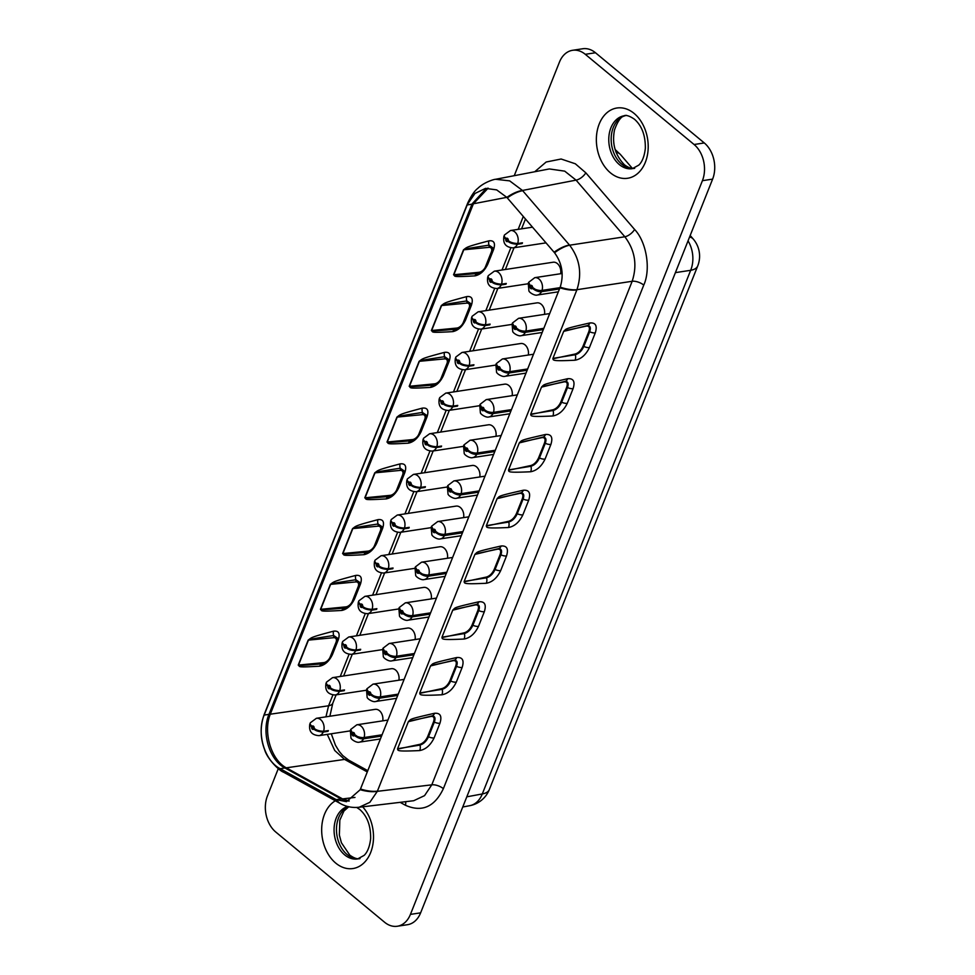 <?xml version="1.0" encoding="UTF-8"?>
<svg xmlns="http://www.w3.org/2000/svg" width="975" height="975" viewBox="0 0 975 975"><rect width="100%" height="100%" fill="white"/><g stroke="black" fill="none" stroke-linecap="round" stroke-linejoin="round"><path stroke-width="1.46" d="M278.289 768.641L267.455 795.868A26.325 19.012 -98.7 0 0 275.791 832.053L384.589 922.24A26.325 19.012 -98.7 0 0 397.3 926.25A26.325 19.012 -98.7 0 0 410.426 914.392L702.414 180.68A26.325 19.012 -98.7 0 0 694.078 144.507L585.28 54.308A26.325 19.012 -98.7 0 0 572.569 50.298A26.325 19.012 -98.7 0 0 559.431 62.156L514.252 175.695M400.128 802.34L405.454 805.277C421.943 812.516 434.582 806.971 443.369 788.665L643.756 285.09C650.995 269.38 646.535 241.91 634.603 229.466L585.829 172.831L575.335 163.788L561.125 159.01L546.171 162.008L534.739 171.746M643.756 285.09A8.775 3.827 21.7 0 0 632.166 281.275C637.443 265.127 635.005 250.283 624.841 236.767L576.067 180.131L564.72 171.149L549.327 168.943L495.617 179.278M348.867 801.097L341.031 798.927L336.241 799.658L346.491 801.669L360.214 789.701L560.211 287.137C564.038 274.682 562.148 263.226 554.556 252.781L506.854 197.389L496.677 189.893L485.538 188.382L474.983 193.452L467.427 204.336L263.908 715.735C256.608 733.614 264.578 760.317 279.63 768.398L336.241 799.658A26.325 15.917 118.9 0 0 340.068 803.388L340.604 803.693C346.369 806.825 352.584 807.995 359.227 807.227L413.717 800.719L424.552 795.637L431.779 784.838L632.178 281.275L576.944 289.697C582.209 273.512 579.759 258.668 569.619 245.2L522.478 190.454L509.681 180.875L495.641 179.278C493.655 179.327 483.856 182.386 477.774 188.382C474.642 190.747 471.303 195.585 467.768 202.91L264.237 714.346C260.081 726.131 260.167 737.783 264.505 749.324C267.162 759.135 279.606 770.969 283.469 772.151A26.325 16.331 119.6 0 0 283.737 772.297M439.944 723.243C442.15 716.125 440.347 712.81 434.521 713.286C407.258 719.501 411.487 718.977 408.342 721.707L397.593 748.715C398.044 750.592 395.704 751.676 419.689 750.567C425.746 749.434 430.56 745.217 434.107 737.917L439.944 723.243A6.143 2.681 21.7 0 1 434.338 722.109C435.764 717.783 434.826 715.76 431.523 716.04L408.342 721.707M462.138 667.473C464.344 660.355 462.54 657.04 456.714 657.528C429.451 663.731 433.668 663.207 430.536 665.949L419.786 692.945C420.237 694.834 417.897 695.918 441.882 694.797C447.939 693.676 452.741 689.459 456.3 682.147L462.138 667.473A6.143 2.681 21.7 0 1 456.532 666.339C457.957 662.025 457.019 660.002 453.716 660.282L430.536 665.949M484.331 611.715C486.537 604.597 484.721 601.283 478.908 601.77C451.644 607.973 455.861 607.449 452.729 610.192L441.98 637.187C442.431 639.064 440.091 640.161 464.076 639.039C470.133 637.918 474.935 633.701 478.493 626.389L484.331 611.715A6.143 2.681 21.7 0 1 478.725 610.582C480.151 606.267 479.2 604.244 475.898 604.512L452.729 610.192M506.513 555.957C508.718 548.84 506.915 545.525 501.089 546C473.826 552.216 478.055 551.679 474.91 554.422L464.173 581.429C464.624 583.306 462.284 584.391 486.257 583.269C492.326 582.148 497.128 577.931 500.675 570.631L506.513 555.957A6.143 2.681 21.7 0 1 500.918 554.824C502.332 550.497 501.394 548.474 498.091 548.754L474.91 554.422M528.706 500.187C530.912 493.07 529.108 489.755 523.283 490.242C496.019 496.446 500.248 495.922 497.104 498.664L486.354 525.659C486.805 527.548 484.465 528.633 508.45 527.512C514.508 526.39 519.322 522.173 522.868 514.861L528.706 500.187A6.143 2.681 21.7 0 1 523.1 499.054C524.526 494.739 523.587 492.716 520.284 492.984L497.104 498.664M550.899 444.429C553.105 437.312 551.302 433.997 545.476 434.484C518.212 440.688 522.429 440.164 519.297 442.906L508.548 469.901C508.999 471.778 506.659 472.875 530.644 471.754C536.701 470.633 541.515 466.416 545.062 459.103L550.899 444.429A6.143 2.681 21.7 0 1 545.293 443.296C546.719 438.969 545.781 436.946 542.478 437.227L519.297 442.906M573.093 388.659C575.299 381.554 573.483 378.239 567.669 378.714C540.406 384.918 544.623 384.394 541.491 387.136L530.741 414.143C531.192 416.02 528.852 417.105 552.837 415.984C558.894 414.862 563.696 410.646 567.255 403.333L573.093 388.659A6.143 2.681 21.7 0 1 567.487 387.538C568.913 383.212 567.962 381.188 564.659 381.469L541.491 387.136M595.274 332.902C597.48 325.784 595.676 322.469 589.863 322.957C562.599 329.16 566.816 328.636 563.672 331.378L552.935 358.373C553.386 360.25 551.046 361.347 575.031 360.226C581.088 359.105 585.89 354.888 589.436 347.575L595.274 332.902A6.143 2.681 21.7 0 1 589.68 331.768C591.094 327.454 590.155 325.431 586.852 325.699L563.672 331.378M506.854 197.389A26.325 12.346 -39.9 0 1 522.478 190.454L576.067 180.131A8.775 3.973 -40.7 0 0 585.829 172.831M467.427 204.336A26.325 11.03 -157.5 0 1 467.768 202.885M349.221 800.975L342.481 798.854A19.305 11.676 -61.1 0 1 341.031 798.927L284.688 767.825C269.392 759.842 261.288 732.676 268.832 714.687L472.095 203.909L485.806 188.918L487.963 188.175M327.259 734.382L334.73 750.506L344.577 759.415L286.284 767.825C271.184 759.903 262.933 732.237 270.282 714.2L473.411 203.775A19.305 7.02 25.1 0 0 472.095 203.909M333.596 631.166C338.727 630.545 340.275 633.445 338.264 639.88L332.426 654.554C329.245 661.184 324.992 665.06 319.654 666.193C294.925 667.668 300.641 666.571 298.228 665.108L308.149 640.161C311.963 637.455 309.453 637.565 333.596 631.166A5.265 3.681 76.2 0 0 333.682 635.505L337.423 638.064L336.838 641.94A2.633 1.146 -158.3 0 1 335.985 642.403L330.135 657.077A6.143 3.571 -48.1 0 1 323.651 662.634L298.521 665.072A5.265 2.291 21.7 0 0 298.228 665.108M355.79 575.408C360.921 574.787 362.468 577.688 360.457 584.11L354.607 598.784C351.439 605.414 347.185 609.302 341.847 610.435C317.107 611.91 322.835 610.813 320.422 609.351L330.342 584.403C334.157 581.697 331.646 581.807 355.79 575.408A5.265 3.681 76.2 0 0 355.875 579.747L359.604 582.307L359.019 586.182A2.633 1.146 -158.3 0 1 358.166 586.633L352.328 601.307A6.143 3.571 -48.1 0 1 345.845 606.877L320.714 609.314A5.265 2.291 21.7 0 0 320.422 609.351M377.983 519.638C383.114 519.017 384.662 521.918 382.639 528.352L376.801 543.026C373.62 549.656 369.367 553.532 364.041 554.678C339.3 556.152 345.028 555.043 342.603 553.581L352.536 528.645C356.35 525.939 353.84 526.049 377.983 519.638A5.265 3.681 76.2 0 0 378.068 523.977L381.798 526.537L381.213 530.412A2.633 1.146 -158.3 0 1 380.36 530.875L374.522 545.549A6.143 3.571 -48.1 0 1 368.038 551.119L342.908 553.544A5.265 2.291 21.7 0 0 342.603 553.581M400.177 463.881C405.295 463.259 406.855 466.16 404.832 472.595L398.994 487.268C395.813 493.898 391.56 497.774 386.234 498.908C361.493 500.382 367.209 499.285 364.796 497.823L374.729 472.875C378.544 470.169 376.021 470.279 400.177 463.881A5.265 3.681 76.2 0 0 400.262 468.219L403.991 470.779L403.406 474.654A2.633 1.146 -158.3 0 1 402.553 475.117L396.715 489.791A6.143 3.571 -48.1 0 1 390.219 495.349L365.089 497.786A5.265 2.291 21.7 0 0 364.796 497.823M422.358 408.123C427.489 407.489 429.049 410.402 427.026 416.825L421.188 431.498C418.007 438.128 413.753 442.016 408.428 443.15C383.687 444.624 389.403 443.528 386.99 442.065L396.923 417.117C400.725 414.412 398.214 414.521 422.358 408.123A5.265 3.681 76.2 0 0 422.443 412.462L426.185 415.009M444.551 352.353C449.682 351.731 451.23 354.632 449.219 361.067L443.369 375.741C440.2 382.371 435.947 386.246 430.609 387.392C405.88 388.867 411.596 387.758 409.183 386.295L419.104 361.347C422.918 358.654 420.408 358.751 444.551 352.353A5.265 3.681 76.2 0 0 444.637 356.692L448.366 359.251M466.745 296.595C471.876 295.973 473.423 298.874 471.4 305.309L465.562 319.983C462.382 326.601 458.128 330.488 452.802 331.622C428.062 333.097 433.79 332 431.364 330.537L441.297 305.589C445.112 302.884 442.601 302.993 466.745 296.595A5.265 3.681 76.2 0 0 466.83 300.934L470.559 303.493M488.938 240.837C494.057 240.203 495.617 243.116 493.594 249.539L487.756 264.213C484.575 270.843 480.322 274.731 474.996 275.864C450.255 277.339 455.971 276.23 453.558 274.779L463.491 249.832C467.305 247.126 464.783 247.236 488.938 240.837A5.265 3.681 76.2 0 0 489.023 245.164L492.753 247.723L492.168 251.599A2.633 1.146 -158.3 0 1 491.315 252.062L485.477 266.736A6.143 3.571 -48.1 0 1 478.993 272.305L453.85 274.731A5.265 2.291 21.7 0 0 453.558 274.779M332.877 695.004L328.575 705.79L325.955 716.832M382.736 720.854A8.775 6.338 -98.7 0 0 375.18 709.349L316.388 718.295A8.775 6.338 81.3 0 1 322.701 722.195A8.775 6.338 81.3 0 1 323.542 731.311C318.886 731.018 315.766 729.995 314.157 728.24A1.755 1.268 -98.7 0 0 311.951 726.412L314.157 728.24M398.909 680.209A8.775 6.338 -98.7 0 0 391.353 668.704L332.56 677.649A8.775 6.338 81.3 0 1 338.873 681.537A8.775 6.338 81.3 0 1 339.714 690.666C335.071 690.373 331.939 689.349 330.33 687.594A1.755 1.268 -98.7 0 0 328.124 685.766L330.33 687.594M415.082 639.551A8.775 6.338 -98.7 0 0 407.538 628.058L348.745 636.992A8.775 6.338 81.3 0 1 355.046 640.892A8.775 6.338 81.3 0 1 355.899 650.02C351.244 649.728 348.112 648.704 346.503 646.949A1.755 1.268 -98.7 0 0 344.297 645.121L346.503 646.949M431.255 598.906A8.775 6.338 -98.7 0 0 423.711 587.401L364.918 596.347A8.775 6.338 81.3 0 1 371.219 600.247A8.775 6.338 81.3 0 1 372.072 609.375C367.417 609.082 364.284 608.059 362.688 606.304A1.755 1.268 -98.7 0 0 360.482 604.476L362.688 606.304M447.44 558.261A8.775 6.338 -98.7 0 0 439.883 546.756L381.091 555.701A8.775 6.338 81.3 0 1 387.404 559.601A8.775 6.338 81.3 0 1 388.245 568.73C383.589 568.437 380.469 567.401 378.861 565.658A1.755 1.268 -98.7 0 0 376.655 563.818L378.861 565.658M463.612 517.615A8.775 6.338 -98.7 0 0 456.056 506.11L397.264 515.056A8.775 6.338 81.3 0 1 403.577 518.956A8.775 6.338 81.3 0 1 404.418 528.072C399.774 527.78 396.642 526.756 395.033 525.001A1.755 1.268 -98.7 0 0 392.827 523.173L395.033 525.001M479.785 476.958A8.775 6.338 -98.7 0 0 472.241 465.465L413.437 474.411A8.775 6.338 81.3 0 1 419.75 478.298A8.775 6.338 81.3 0 1 420.603 487.427C415.947 487.134 412.815 486.111 411.206 484.356A1.755 1.268 -98.7 0 0 409 482.528L411.206 484.356M495.958 436.312A8.775 6.338 -98.7 0 0 488.414 424.808L429.622 433.753A8.775 6.338 81.3 0 1 435.923 437.653A8.775 6.338 81.3 0 1 436.776 446.782C432.12 446.489 428.988 445.465 427.391 443.71A1.755 1.268 -98.7 0 0 425.185 441.882L427.391 443.71M512.143 395.667A8.775 6.338 -98.7 0 0 504.587 384.162L445.794 393.108A8.775 6.338 81.3 0 1 452.095 397.008A8.775 6.338 81.3 0 1 452.948 406.136C448.293 405.844 445.173 404.82 443.564 403.065A1.755 1.268 -98.7 0 0 441.358 401.237L443.564 403.065M528.316 355.022A8.775 6.338 -98.7 0 0 520.76 343.517L461.967 352.462A8.775 6.338 81.3 0 1 468.28 356.362A8.775 6.338 81.3 0 1 469.121 365.491C464.478 365.186 461.346 364.163 459.737 362.408A1.755 1.268 -98.7 0 0 457.531 360.579L459.737 362.408M544.489 314.377A8.775 6.338 -98.7 0 0 536.945 302.872L478.14 311.817A8.775 6.338 81.3 0 1 484.453 315.717A8.775 6.338 81.3 0 1 485.306 324.833C480.651 324.541 477.518 323.517 475.91 321.762A1.755 1.268 -98.7 0 0 473.704 319.934L475.91 321.762M560.662 273.719A8.775 6.338 -98.7 0 0 553.117 262.226L494.325 271.172A8.775 6.338 81.3 0 1 500.626 275.06A8.775 6.338 81.3 0 1 501.479 284.188C496.823 283.896 493.691 282.872 492.095 281.117A1.755 1.268 -98.7 0 0 489.889 279.289L492.095 281.117M506.805 197.34L473.411 203.775L488.146 188.163M554.556 252.769A26.325 11.359 -41.9 0 1 569.619 245.2L624.841 236.767A8.775 3.973 -40.7 0 0 634.603 229.466M560.211 287.137A26.325 10.883 22.9 0 0 576.944 289.697L377.325 791.334L431.779 784.838A8.775 3.827 21.7 0 1 443.369 788.665M354.961 797.428L342.578 798.903A19.305 9.689 -64.7 0 1 341.335 799.086M336.814 799.963A26.325 15.32 118 0 0 340.616 803.693M360.214 789.701A26.325 12.041 20.5 0 0 377.325 791.334L369.83 802.328L359.227 807.227M279.63 768.398A26.325 16.331 119.6 0 0 283.481 772.151L340.068 803.388A26.325 15.917 118.9 0 0 340.348 803.546M342.481 798.854L286.284 767.825A19.305 12.943 -58.1 0 1 284.688 767.825M332.816 703.146A15.795 6.874 -158.3 0 1 332.804 703.158A15.795 6.874 -158.3 0 1 328.575 705.79L270.282 714.2A19.305 9.701 18 0 0 268.832 714.687M263.908 715.735A26.325 11.883 -159.1 0 1 264.249 714.322A26.325 11.883 -159.1 0 1 264.383 714.005M310.16 723.547A7.02 2.718 17.4 0 0 309.818 724.059A7.02 2.718 17.4 0 0 310.062 725.278L310.745 725.181M310.062 725.278L313.865 728.983C315.23 730.641 318.362 731.664 323.249 732.054A8.775 6.338 81.3 0 1 319.032 735.638C311.707 735.162 308.648 731.299 309.818 724.059M327.344 730.738L328.051 731.323L323.249 732.054M328.051 731.323A8.775 6.338 -98.7 0 0 328.343 730.58L323.542 731.311M311.951 726.412L310.355 724.547A7.02 3.376 -153.7 0 1 310.33 722.792L316.388 718.295M326.332 682.902A7.02 2.718 17.4 0 0 326.003 683.414A7.02 2.718 17.4 0 0 326.235 684.633L326.918 684.523M326.235 684.633L330.038 688.326C331.415 689.995 334.535 691.019 339.422 691.397A8.775 6.338 81.3 0 1 335.205 694.992C327.893 694.505 324.821 690.653 326.003 683.414M343.529 690.093L344.224 690.666L339.422 691.397M344.224 690.666A8.775 6.338 -98.7 0 0 344.516 689.934L339.714 690.666M328.124 685.766L326.528 683.902A7.02 3.376 -153.7 0 1 326.503 682.147L332.56 677.649M342.505 642.257A7.02 2.718 17.4 0 0 342.176 642.769A7.02 2.718 17.4 0 0 342.42 643.987L343.09 643.878M342.42 643.987L346.222 647.68C347.587 649.35 350.72 650.374 355.607 650.752A8.775 6.338 81.3 0 1 351.378 654.347C344.065 653.859 340.994 650.008 342.176 642.769M359.702 649.435L360.397 650.02L355.607 650.752M360.397 650.02A8.775 6.338 -98.7 0 0 360.689 649.289L355.899 650.02M344.297 645.121L342.7 643.256A7.02 3.376 -153.7 0 1 342.676 641.489L348.745 636.992M358.678 601.612A7.02 2.718 17.4 0 0 358.349 602.111A7.02 2.718 17.4 0 0 358.593 603.342L359.275 603.232M358.593 603.342L362.395 607.035C363.76 608.705 366.893 609.728 371.78 610.106A8.775 6.338 81.3 0 1 367.551 613.702C360.238 613.214 357.167 609.351 358.349 602.111M375.875 608.79L376.582 609.375L371.78 610.106M376.582 609.375A8.775 6.338 -98.7 0 0 376.874 608.644L372.072 609.375M360.482 604.476L358.885 602.599A7.02 3.376 -153.7 0 1 358.861 600.844L364.918 596.347M374.863 560.954A7.02 2.718 17.4 0 0 374.522 561.466A7.02 2.718 17.4 0 0 374.766 562.685L375.448 562.587M374.766 562.685L378.568 566.39C379.933 568.047 383.065 569.071 387.952 569.461A8.775 6.338 81.3 0 1 383.736 573.044C376.411 572.569 373.352 568.705 374.522 561.466M392.048 568.145L392.754 568.73L387.952 569.461M392.754 568.73A8.775 6.338 -98.7 0 0 393.047 567.998L388.245 568.73M376.655 563.818L375.058 561.953A7.02 3.376 -153.7 0 1 375.034 560.198L381.091 555.701M391.036 520.309A7.02 2.718 17.4 0 0 390.707 520.821A7.02 2.718 17.4 0 0 390.938 522.039L391.621 521.942M390.938 522.039L394.741 525.744C396.118 527.402 399.238 528.426 404.125 528.816A8.775 6.338 81.3 0 1 399.908 532.399C392.584 531.923 389.525 528.06 390.707 520.821M408.232 527.499L408.927 528.084L404.125 528.816M408.927 528.084A8.775 6.338 -98.7 0 0 409.22 527.341L404.418 528.072M392.827 523.173L391.231 521.308A7.02 3.376 -153.7 0 1 391.207 519.553L397.264 515.056M407.209 479.663A7.02 2.718 17.4 0 0 406.88 480.175A7.02 2.718 17.4 0 0 407.111 481.394L407.794 481.284M407.111 481.394L410.914 485.087C412.291 486.757 415.423 487.78 420.31 488.158A8.775 6.338 81.3 0 1 416.081 491.753C408.769 491.266 405.697 487.415 406.88 480.175M424.405 486.854L425.1 487.427L420.31 488.158M425.1 487.427A8.775 6.338 -98.7 0 0 425.393 486.696L420.603 487.427M409 482.528L407.404 480.663A7.02 3.376 -153.7 0 1 407.379 478.908L413.437 474.411M423.382 439.018A7.02 2.718 17.4 0 0 423.053 439.53A7.02 2.718 17.4 0 0 423.296 440.749L423.979 440.639M423.296 440.749L427.099 444.442C428.464 446.111 431.596 447.135 436.483 447.513A8.775 6.338 81.3 0 1 432.254 451.108C424.942 450.621 421.87 446.757 423.053 439.53M440.578 446.197L441.285 446.782L436.483 447.513M441.285 446.782A8.775 6.338 -98.7 0 0 441.577 446.05L436.776 446.782M425.185 441.882L423.589 440.018A7.02 3.376 -153.7 0 1 423.564 438.25L429.622 433.753M439.567 398.373A7.02 2.718 17.4 0 0 439.225 398.872A7.02 2.718 17.4 0 0 439.469 400.091L440.152 399.994M439.469 400.091L443.272 403.796C444.637 405.466 447.769 406.49 452.656 406.867A8.775 6.338 81.3 0 1 448.439 410.463C441.114 409.975 438.043 406.112 439.225 398.872M456.751 405.551L457.458 406.136L452.656 406.867M457.458 406.136A8.775 6.338 -98.7 0 0 457.75 405.405L452.948 406.136M441.358 401.237L439.762 399.36A7.02 3.376 -153.7 0 1 439.737 397.605L445.794 393.108M455.739 357.715A7.02 2.718 17.4 0 0 455.41 358.227A7.02 2.718 17.4 0 0 455.642 359.446L456.324 359.348M455.642 359.446L459.444 363.151C460.822 364.808 463.942 365.832 468.829 366.222A8.775 6.338 81.3 0 1 464.612 369.805C457.287 369.33 454.228 365.467 455.41 358.227M472.924 364.906L473.631 365.491L468.829 366.222M473.631 365.491A8.775 6.338 -98.7 0 0 473.923 364.76L469.121 365.491M457.531 360.579L455.934 358.715A7.02 3.376 -153.7 0 1 455.91 356.96L461.967 352.462M471.912 317.07A7.02 2.718 17.4 0 0 471.583 317.582A7.02 2.718 17.4 0 0 471.815 318.801L472.497 318.703M471.815 318.801L475.617 322.493C476.994 324.163 480.127 325.187 485.014 325.577A8.775 6.338 81.3 0 1 480.785 329.16C473.472 328.685 470.401 324.821 471.583 317.582M489.109 324.261L489.803 324.846L485.014 325.577M489.803 324.846A8.775 6.338 -98.7 0 0 490.096 324.102L485.306 324.833M473.704 319.934L472.107 318.069A7.02 3.376 -153.7 0 1 472.083 316.314L478.14 311.817M488.085 276.425A7.02 2.718 17.4 0 0 487.756 276.937A7.02 2.718 17.4 0 0 488 278.155L488.682 278.046M488 278.155L491.802 281.848C493.167 283.518 496.299 284.542 501.187 284.919A8.775 6.338 81.3 0 1 496.957 288.515C489.645 288.027 486.574 284.176 487.756 276.937M505.282 283.615L505.988 284.188L501.187 284.919M505.988 284.188A8.775 6.338 -98.7 0 0 506.281 283.457L501.479 284.188M489.889 279.289L488.292 277.424A7.02 3.376 -153.7 0 1 488.268 275.669L494.325 271.172M504.27 235.779A7.02 2.718 17.4 0 0 503.929 236.291A7.02 2.718 17.4 0 0 504.173 237.51L504.855 237.4M504.173 237.51L507.975 241.203C509.34 242.873 512.472 243.896 517.359 244.274A8.775 6.338 81.3 0 1 513.13 247.869C505.818 247.382 502.747 243.518 503.929 236.291M506.062 238.643L508.268 240.472A1.755 1.268 -98.7 0 0 506.062 238.643L504.465 236.767A7.02 3.376 -153.7 0 1 504.441 235.012L510.498 230.514A8.775 6.338 81.3 0 1 516.799 234.414A8.775 6.338 81.3 0 1 517.652 243.543C512.996 243.25 509.876 242.227 508.268 240.472M521.454 242.958L522.161 243.543L517.359 244.274M522.161 243.543A8.775 6.338 -98.7 0 0 522.454 242.812L517.652 243.543M364.077 737.527A7.02 2.718 -162.6 0 1 357.313 736.442L352.389 732.908L350.671 729.495L356.826 724.791A8.775 6.338 81.3 0 1 363.066 728.557A8.775 6.338 81.3 0 1 364.077 737.527L382.078 734.797M354.303 735.479L352.097 733.651A1.755 1.268 -98.7 0 0 354.303 735.479L357.021 737.173A7.02 3.376 26.3 0 0 363.565 738.806A8.775 6.338 81.3 0 1 359.47 742.133C356.655 743.194 350.647 739.16 350.951 737.709L350.33 730.36L352.097 733.651M357.021 737.173L358.69 736.917M381.566 736.064L363.565 738.806M380.25 696.881A7.02 2.718 -162.6 0 1 373.486 695.797L368.574 692.262L366.844 688.85L373.011 684.145A8.775 6.338 81.3 0 1 379.238 687.911A8.775 6.338 81.3 0 1 380.25 696.881L398.251 694.139M370.488 694.834L368.282 692.993A1.755 1.268 -98.7 0 0 370.488 694.834L373.193 696.528L374.863 696.272M366.734 689.301L368.282 692.993M373.193 696.528A7.02 3.376 26.3 0 0 379.75 698.161A8.775 6.338 81.3 0 1 375.643 701.488C372.828 702.548 366.819 698.514 367.124 697.064L366.503 689.715M397.751 695.419L379.75 698.161M396.435 656.236A7.02 2.718 -162.6 0 1 389.659 655.151L384.747 651.617L383.029 648.204L389.183 643.5A8.775 6.338 81.3 0 1 395.411 647.254A8.775 6.338 81.3 0 1 396.435 656.236L414.436 653.494M386.661 654.176L384.455 652.348A1.755 1.268 -98.7 0 0 386.661 654.176L389.366 655.882L391.036 655.627M382.907 648.655L384.455 652.348M389.366 655.882A7.02 3.376 26.3 0 0 395.923 657.516A8.775 6.338 81.3 0 1 391.816 660.843C389.001 661.891 383.004 657.869 383.309 656.407L382.675 649.07M413.924 654.773L395.923 657.516M412.608 615.591A7.02 2.718 -162.6 0 1 405.832 614.494L400.92 610.972L399.202 607.559L405.356 602.842A8.775 6.338 81.3 0 1 411.584 606.608A8.775 6.338 81.3 0 1 412.608 615.591L430.609 612.848M402.833 613.531L400.628 611.703A1.755 1.268 -98.7 0 0 402.833 613.531L405.539 615.237L407.221 614.981M399.08 608.01L400.628 611.703M405.539 615.237A7.02 3.376 26.3 0 0 412.096 616.87A8.775 6.338 81.3 0 1 408.001 620.197C405.173 621.246 399.177 617.224 399.482 615.761L398.86 608.424M430.097 614.128L412.096 616.87M428.781 574.933A7.02 2.718 -162.6 0 1 422.017 573.848L417.093 570.326L415.374 566.902L421.529 562.197A8.775 6.338 81.3 0 1 427.769 565.963A8.775 6.338 81.3 0 1 428.781 574.933L446.782 572.203M419.006 572.886L416.8 571.058A1.755 1.268 -98.7 0 0 419.006 572.886L421.724 574.58L423.394 574.324M415.253 567.365L416.8 571.058M421.724 574.58A7.02 3.376 26.3 0 0 428.269 576.213A8.775 6.338 81.3 0 1 424.174 579.552C421.358 580.6 415.35 576.566 415.655 575.116L415.033 567.767M446.27 573.483L428.269 576.213M444.953 534.288A7.02 2.718 -162.6 0 1 438.189 533.203L433.278 529.669L431.547 526.256L437.714 521.552A8.775 6.338 81.3 0 1 443.942 525.318A8.775 6.338 81.3 0 1 444.953 534.288L462.954 531.546M435.191 532.24L432.985 530.412A1.755 1.268 -98.7 0 0 435.191 532.24L437.897 533.934L439.567 533.678M431.438 526.707L432.985 530.412M437.897 533.934A7.02 3.376 26.3 0 0 444.454 535.567A8.775 6.338 81.3 0 1 440.347 538.895C437.531 539.955 431.523 535.921 431.827 534.471L431.206 527.122M462.455 532.825L444.454 535.567M461.138 493.643A7.02 2.718 -162.6 0 1 454.362 492.558L449.451 489.023L447.732 485.611L453.887 480.907A8.775 6.338 81.3 0 1 460.115 484.66A8.775 6.338 81.3 0 1 461.138 493.643L479.139 490.9M451.364 491.583L449.158 489.755A1.755 1.268 -98.7 0 0 451.364 491.583L454.07 493.289L455.739 493.033M447.61 486.062L449.158 489.755M454.07 493.289A7.02 3.376 26.3 0 0 460.627 494.922A8.775 6.338 81.3 0 1 456.519 498.249C453.704 499.31 447.708 495.276 448.013 493.825L447.379 486.476M478.628 492.18L460.627 494.922M477.311 452.997A7.02 2.718 -162.6 0 1 470.535 451.913L465.623 448.378L463.905 444.966L470.06 440.261A8.775 6.338 81.3 0 1 476.288 444.015A8.775 6.338 81.3 0 1 477.311 452.997L495.312 450.255M467.537 450.938L465.331 449.109A1.755 1.268 -98.7 0 0 467.537 450.938L470.242 452.644L471.924 452.388M463.783 445.417L465.331 449.109M470.242 452.644A7.02 3.376 26.3 0 0 476.799 454.277A8.775 6.338 81.3 0 1 472.704 457.604C469.877 458.652 463.881 454.63 464.185 453.168L463.564 445.831M494.8 451.535L476.799 454.277M493.484 412.352A7.02 2.718 -162.6 0 1 486.72 411.255L481.796 407.733L480.078 404.32L486.232 399.604A8.775 6.338 81.3 0 1 492.472 403.37A8.775 6.338 81.3 0 1 493.484 412.352L511.485 409.61M483.71 410.292L481.504 408.464A1.755 1.268 -98.7 0 0 483.71 410.292L486.428 411.998L488.097 411.742M479.956 404.771L481.504 408.464M486.428 411.998A7.02 3.376 26.3 0 0 492.972 413.619A8.775 6.338 81.3 0 1 488.877 416.959C486.062 418.007 480.053 413.985 480.358 412.523L479.737 405.186M510.973 410.889L492.972 413.619M509.657 371.694A7.02 2.718 -162.6 0 1 502.893 370.61L497.981 367.087L496.251 363.663L502.418 358.958A8.775 6.338 81.3 0 1 508.645 362.724A8.775 6.338 81.3 0 1 509.657 371.694L527.658 368.964M499.895 369.647L497.689 367.819A1.755 1.268 -98.7 0 0 499.895 369.647L502.6 371.341L504.27 371.085M496.141 364.126L497.689 367.819M502.6 371.341A7.02 3.376 26.3 0 0 509.157 372.974A8.775 6.338 81.3 0 1 505.05 376.301C502.235 377.362 496.226 373.327 496.531 371.877L495.909 364.528M527.146 370.244L509.157 372.974M525.842 331.049A7.02 2.718 -162.6 0 1 519.066 329.964L514.154 326.43L512.436 323.018L518.59 318.313A8.775 6.338 81.3 0 1 524.818 322.079A8.775 6.338 81.3 0 1 525.842 331.049L543.831 328.307M516.067 329.002L513.862 327.173A1.755 1.268 -98.7 0 0 516.067 329.002L518.773 330.696L520.443 330.44M512.314 323.468L513.862 327.173M518.773 330.696A7.02 3.376 26.3 0 0 525.33 332.329A8.775 6.338 81.3 0 1 521.223 335.656C518.408 336.716 512.411 332.682 512.704 331.232L512.082 323.883M543.331 329.587L525.33 332.329M542.015 290.404A7.02 2.718 -162.6 0 1 535.238 289.319L530.327 285.785L528.608 282.372L534.763 277.668A8.775 6.338 81.3 0 1 540.991 281.422A8.775 6.338 81.3 0 1 542.015 290.404L560.016 287.662M532.24 288.344L530.034 286.516A1.755 1.268 -98.7 0 0 532.24 288.344L534.946 290.05L536.628 289.794M528.487 282.823L530.034 286.516M534.946 290.05A7.02 3.376 26.3 0 0 541.503 291.683A8.775 6.338 81.3 0 1 537.408 295.011C534.58 296.071 528.584 292.037 528.889 290.587L528.267 283.238M559.504 288.941L541.503 291.683M331 656.224A2.633 1.146 -158.3 0 1 330.988 656.614C328.77 660.831 326.04 663.219 322.81 663.768L322.42 663.817A5.265 3.997 -95 0 0 319.654 666.193M323.651 662.634A2.633 1.804 -95.5 0 1 322.42 663.817C295.669 666.096 301.628 665.34 298.521 665.072L308.453 640.124A5.265 2.291 21.7 0 0 308.149 640.161M333.584 637.699L308.453 640.124C311.817 639.027 309.087 639.234 333.682 635.505A2.633 1.804 84.5 0 1 333.584 637.699A6.143 3.571 -48.1 0 1 335.985 642.403M353.194 600.454A2.633 1.146 -158.3 0 1 353.182 600.856C350.951 605.073 348.221 607.449 344.992 607.998L344.614 608.047A5.265 3.997 -95 0 0 341.847 610.435M345.845 606.877A2.633 1.804 -95.5 0 1 344.614 608.047C317.862 610.338 323.81 609.57 320.714 609.314L330.635 584.366A5.265 2.291 21.7 0 0 330.342 584.403M355.778 581.929L330.635 584.366C334.011 583.257 331.281 583.477 355.875 579.747A2.633 1.804 84.5 0 1 355.778 581.929A6.143 3.571 -48.1 0 1 358.166 586.633M375.375 544.696A2.633 1.146 -158.3 0 1 375.375 545.086C373.145 549.315 370.415 551.692 367.185 552.24L366.807 552.289A5.265 3.997 -95 0 0 364.041 554.678M368.038 551.119A2.633 1.804 -95.5 0 1 366.807 552.289C340.056 554.568 346.003 553.812 342.908 553.544L352.828 528.596A5.265 2.291 21.7 0 0 352.536 528.645M377.959 526.171L352.828 528.596C356.192 527.499 353.462 527.719 378.068 523.977A2.633 1.804 84.5 0 1 377.959 526.171A6.143 3.571 -48.1 0 1 380.36 530.875M397.568 488.938A2.633 1.146 -158.3 0 1 397.568 489.328C395.338 493.545 392.608 495.934 389.378 496.47L388.988 496.531A5.265 3.997 -95 0 0 386.234 498.908M390.219 495.349A2.633 1.804 -95.5 0 1 388.988 496.531C362.237 498.81 368.197 498.054 365.089 497.786L375.022 472.838A5.265 2.291 21.7 0 0 374.729 472.875M400.152 470.401L375.022 472.838C378.385 471.729 375.655 471.949 400.262 468.219A2.633 1.804 84.5 0 1 400.152 470.401A6.143 3.571 -48.1 0 1 402.553 475.117M419.762 433.168A2.633 1.146 -158.3 0 1 419.75 433.57C417.532 437.787 414.802 440.164 411.572 440.712L411.182 440.761A5.265 3.997 -95 0 0 408.428 443.15M412.413 439.591L387.282 442.016L397.215 417.081C400.579 415.972 397.849 416.191 422.443 412.462A2.633 1.804 84.5 0 1 422.346 414.643A6.143 3.571 -48.1 0 1 424.747 419.347L418.897 434.021A6.143 3.571 -48.1 0 1 412.413 439.591A2.633 1.804 -95.5 0 1 411.182 440.761C384.43 443.04 390.39 442.284 387.282 442.016A5.265 2.291 21.7 0 0 386.99 442.065M422.346 414.643L397.215 417.081A5.265 2.291 21.7 0 0 396.923 417.117M441.955 377.41A2.633 1.146 -158.3 0 1 441.943 377.8C439.713 382.017 436.995 384.406 433.753 384.954L433.375 385.003A5.265 3.997 -95 0 0 430.609 387.392M434.606 383.833L409.476 386.258L419.396 361.311C422.772 360.214 420.042 360.433 444.637 356.692A2.633 1.804 84.5 0 1 444.539 358.885A6.143 3.571 -48.1 0 1 446.928 363.59L441.09 378.263A6.143 3.571 -48.1 0 1 434.606 383.833A2.633 1.804 -95.5 0 1 433.375 385.003C406.624 387.282 412.583 386.527 409.476 386.258A5.265 2.291 21.7 0 0 409.183 386.295M444.539 358.885L419.396 361.311A5.265 2.291 21.7 0 0 419.104 361.347M464.137 321.64A2.633 1.146 -158.3 0 1 464.137 322.043C461.906 326.259 459.176 328.636 455.947 329.184L455.569 329.233A5.265 3.997 -95 0 0 452.802 331.622M456.8 328.063L431.669 330.501L441.59 305.553C444.966 304.444 442.223 304.663 466.83 300.934A2.633 1.804 84.5 0 1 466.72 303.115A6.143 3.571 -48.1 0 1 469.121 307.82L463.283 322.493A6.143 3.571 -48.1 0 1 456.8 328.063A2.633 1.804 -95.5 0 1 455.569 329.233C428.817 331.524 434.765 330.757 431.669 330.501A5.265 2.291 21.7 0 0 431.364 330.537M466.72 303.115L441.59 305.553A5.265 2.291 21.7 0 0 441.297 305.589M486.33 265.882A2.633 1.146 -158.3 0 1 486.33 266.285C484.1 270.502 481.37 272.878 478.14 273.427L477.75 273.475A5.265 3.997 -95 0 0 474.996 275.864M478.993 272.305A2.633 1.804 -95.5 0 1 477.75 273.475C450.998 275.754 456.958 274.999 453.85 274.731L463.783 249.783A5.265 2.291 21.7 0 0 463.491 249.832M488.914 247.358L463.783 249.783C467.147 248.686 464.417 248.905 489.023 245.164A2.633 1.804 84.5 0 1 488.914 247.358A6.143 3.571 -48.1 0 1 491.315 252.062M431.523 716.04A6.143 4.205 -101.5 0 0 431.84 715.991A6.143 4.205 -101.5 0 0 434.521 713.286M397.593 748.715L419.957 745.095C423.577 744.01 426.428 741.232 428.5 736.783A6.143 2.681 21.7 0 0 434.107 737.917M397.581 749.117L419.945 744.315A0.877 0.658 77.9 0 0 419.957 745.095A6.143 4.534 86.2 0 1 419.689 750.567M453.716 660.282A6.143 4.205 -101.5 0 0 454.033 660.233A6.143 4.205 -101.5 0 0 456.714 657.528M419.786 692.945L442.15 689.325C445.77 688.24 448.61 685.474 450.694 681.013A6.143 2.681 21.7 0 0 456.3 682.147M419.774 693.359L442.138 688.557A0.877 0.658 77.9 0 0 442.15 689.325A6.143 4.534 86.2 0 1 441.882 694.797M475.898 604.512A6.143 4.205 -101.5 0 0 476.214 604.463A6.143 4.205 -101.5 0 0 478.908 601.77M441.98 637.187L464.344 633.567C467.951 632.483 470.803 629.716 472.887 625.255A6.143 2.681 21.7 0 0 478.493 626.389M441.967 637.589L464.332 632.799A0.877 0.658 77.9 0 0 464.344 633.567A6.143 4.534 86.2 0 1 464.076 639.039M498.091 548.754A6.143 4.205 -101.5 0 0 498.408 548.706A6.143 4.205 -101.5 0 0 501.089 546M464.173 581.429L486.537 577.809C490.145 576.725 492.997 573.946 495.068 569.497A6.143 2.681 21.7 0 0 500.675 570.631M464.149 581.831L486.525 577.029A0.877 0.658 77.9 0 0 486.537 577.809A6.143 4.534 86.2 0 1 486.269 583.269M520.284 492.984A6.143 4.205 -101.5 0 0 520.601 492.948A6.143 4.205 -101.5 0 0 523.283 490.242M486.354 525.659L508.718 522.039C512.338 520.955 515.19 518.188 517.262 513.727A6.143 2.681 21.7 0 0 522.868 514.861M486.342 526.073L508.718 521.272A0.877 0.658 77.9 0 0 508.718 522.039A6.143 4.534 86.2 0 1 508.45 527.512M542.478 437.227A6.143 4.205 -101.5 0 0 542.795 437.178A6.143 4.205 -101.5 0 0 545.476 434.484M508.548 469.901L530.912 466.282C534.532 465.197 537.371 462.43 539.455 457.97A6.143 2.681 21.7 0 0 545.062 459.103M508.536 470.303L530.9 465.514A0.877 0.658 77.9 0 0 530.912 466.282A6.143 4.534 86.2 0 1 530.644 471.754M564.988 381.42A6.143 4.205 -101.5 0 0 567.669 378.714M530.741 414.143L553.105 410.524C556.725 409.427 559.565 406.66 561.649 402.212A6.143 2.681 21.7 0 0 567.255 403.333M530.729 414.546L553.093 409.744A0.877 0.658 77.9 0 0 553.105 410.524A6.143 4.534 86.2 0 1 552.837 415.984M587.169 325.662L586.804 325.711A6.143 4.205 -101.5 0 0 587.169 325.65A6.143 4.205 -101.5 0 0 589.863 322.957M552.935 358.373L575.299 354.754C578.906 353.669 581.758 350.903 583.842 346.442A6.143 2.681 21.7 0 0 589.436 347.575M552.91 358.788L575.287 353.986A0.877 0.658 77.9 0 0 575.299 354.754A6.143 4.534 86.2 0 1 575.031 360.226M572.569 50.298L582.77 48.75A26.325 19.012 81.3 0 1 595.481 52.76L704.279 142.947A26.325 19.012 81.3 0 1 712.615 179.132L420.627 912.844A26.325 19.012 81.3 0 1 407.501 924.702L397.3 926.25M489.34 789.555A26.325 11.468 -158.3 0 1 482.296 793.943A26.325 19.086 79.5 0 1 469.694 805.703A26.325 26.325 0 0 0 489.34 789.555L697.722 265.919A26.325 11.468 -158.3 0 1 690.678 270.307L482.296 793.943L466.806 796.819M690.178 235.487L693.213 239.009A26.325 11.932 139.3 0 0 689.581 236.998M362.651 806.812A35.527 25.655 81.3 0 1 369.732 854.661A35.527 25.655 81.3 0 1 335.766 863.131A35.527 25.655 81.3 0 1 321.665 830.273A35.527 25.655 81.3 0 1 335.339 800.78M634.103 113.417A35.527 25.655 81.3 0 1 645.352 162.264A35.527 25.655 81.3 0 1 610.46 172.855A35.527 25.655 81.3 0 1 599.211 124.008A35.527 25.655 81.3 0 1 634.103 113.417M405.454 805.277A8.775 5.302 118.9 0 0 405.649 801.682M467.5 203.568A26.325 11.468 -158.3 0 0 467.159 204.982L473.338 203.933M523.295 216.474L518.176 229.357M510.803 247.869L502.003 270.002M494.63 288.527L485.83 310.647M478.457 329.172L469.645 351.293M462.272 369.817L453.472 391.938M446.099 410.463L437.3 432.595M429.926 451.108L421.127 473.241M413.753 491.766L404.942 513.886M397.568 532.411L388.769 554.531M381.396 573.056L372.596 595.177M365.223 613.702L356.423 635.834M349.05 654.347L340.238 676.479M331.281 733.773L335.461 745.241L339.251 751.457L342.749 755.576L348.623 760.098A15.795 9.555 118.9 0 0 344.577 759.415L367.295 771.944M336.119 694.858L332.804 703.158L329.867 716.247M554.092 252.22A26.325 11.932 -40.7 0 1 569.473 245.017M507.305 197.901A26.325 11.944 -40.7 0 1 522.685 190.71M559.955 287.82A26.325 11.468 21.7 0 0 576.859 289.916M360.494 789.019A26.325 11.468 21.7 0 0 377.41 791.127M286.406 767.898A19.305 11.688 -61.1 0 1 284.956 767.971L280.166 768.702A26.325 15.917 118.9 0 0 283.993 772.444M264.493 713.676A26.325 11.468 -158.3 0 0 264.164 715.089L268.966 714.358A19.305 8.409 21.7 0 1 270.343 714.041M311.659 727.143A1.755 1.268 -98.7 0 0 313.865 728.983M327.832 686.497A1.755 1.268 -98.7 0 0 330.038 688.326M344.017 645.852A1.755 1.268 -98.7 0 0 346.222 647.68M360.189 605.207A1.755 1.268 -98.7 0 0 362.395 607.035M376.362 564.562A1.755 1.268 -98.7 0 0 378.568 566.39M392.535 523.904A1.755 1.268 -98.7 0 0 394.741 525.744M408.708 483.259A1.755 1.268 -98.7 0 0 410.914 485.087M424.893 442.613A1.755 1.268 -98.7 0 0 427.099 444.442M441.066 401.968A1.755 1.268 -98.7 0 0 443.272 403.796M457.238 361.323A1.755 1.268 -98.7 0 0 459.444 363.151M473.411 320.665A1.755 1.268 -98.7 0 0 475.617 322.493M489.596 280.02A1.755 1.268 -98.7 0 0 491.802 281.848M505.769 239.375A1.755 1.268 -98.7 0 0 507.975 241.203M354.595 734.748A1.755 1.268 -98.7 0 0 352.389 732.908M370.78 694.09A1.755 1.268 -98.7 0 0 368.574 692.262M386.953 653.445A1.755 1.268 -98.7 0 0 384.747 651.617M403.126 612.8A1.755 1.268 -98.7 0 0 400.92 610.972M419.299 572.154A1.755 1.268 -98.7 0 0 417.093 570.326M435.484 531.497A1.755 1.268 -98.7 0 0 433.278 529.669M451.657 490.852A1.755 1.268 -98.7 0 0 449.451 489.023M467.829 450.206A1.755 1.268 -98.7 0 0 465.623 448.378M484.002 409.561A1.755 1.268 -98.7 0 0 481.796 407.733M500.187 368.916A1.755 1.268 -98.7 0 0 497.981 367.087M516.36 328.258A1.755 1.268 -98.7 0 0 514.154 326.43M532.533 287.613A1.755 1.268 -98.7 0 0 530.327 285.785M337.338 640.197A5.265 2.291 -158.3 0 1 338.264 639.88M336.838 641.55A2.633 1.146 -158.3 0 1 336.838 641.94L330.988 656.614A2.633 1.146 -158.3 0 1 330.135 657.077M331.732 654.749A5.265 2.291 -158.3 0 1 332.426 654.554M359.531 584.439A5.265 2.291 -158.3 0 1 360.457 584.11M359.032 585.78A2.633 1.146 -158.3 0 1 359.019 586.182L353.182 600.856A2.633 1.146 -158.3 0 1 352.328 601.307M353.925 598.991A5.265 2.291 -158.3 0 1 354.607 598.784M381.725 528.669A5.265 2.291 -158.3 0 1 382.639 528.352M381.225 530.022A2.633 1.146 -158.3 0 1 381.213 530.412L375.375 545.086A2.633 1.146 -158.3 0 1 374.522 545.549M376.118 543.221A5.265 2.291 -158.3 0 1 376.801 543.026M403.918 472.912A5.265 2.291 -158.3 0 1 404.832 472.595M403.406 474.264A2.633 1.146 -158.3 0 1 403.406 474.654L397.568 489.328A2.633 1.146 -158.3 0 1 396.715 489.791M398.312 487.463A5.265 2.291 -158.3 0 1 398.994 487.268M426.099 417.154A5.265 2.291 -158.3 0 1 427.026 416.825M425.6 418.494A2.633 1.146 -158.3 0 1 425.6 418.897A2.633 1.146 -158.3 0 1 424.747 419.347M426.185 415.021L425.6 418.897L419.75 433.57A2.633 1.146 -158.3 0 1 418.897 434.021M420.493 431.693A5.265 2.291 -158.3 0 1 421.188 431.498M448.293 361.384A5.265 2.291 -158.3 0 1 449.219 361.067M447.793 362.737A2.633 1.146 -158.3 0 1 447.781 363.127A2.633 1.146 -158.3 0 1 446.928 363.59M448.366 359.263L447.781 363.127L441.943 377.8A2.633 1.146 -158.3 0 1 441.09 378.263M442.687 375.936A5.265 2.291 -158.3 0 1 443.369 375.741M470.486 305.626A5.265 2.291 -158.3 0 1 471.4 305.309M469.987 306.967A2.633 1.146 -158.3 0 1 469.974 307.369A2.633 1.146 -158.3 0 1 469.121 307.82M470.559 303.505L469.974 307.369L464.137 322.043A2.633 1.146 -158.3 0 1 463.283 322.493M464.88 320.178A5.265 2.291 -158.3 0 1 465.562 319.983M492.68 249.856A5.265 2.291 -158.3 0 1 493.594 249.539M492.168 251.209A2.633 1.146 -158.3 0 1 492.168 251.599L486.33 266.285A2.633 1.146 -158.3 0 1 485.477 266.736M487.073 264.408A5.265 2.291 -158.3 0 1 487.756 264.213M419.945 744.315C423.187 743.267 425.758 740.695 427.659 736.625L433.497 721.951C434.789 718.014 433.972 716.174 431.048 716.442L408.671 721.232M427.659 736.625L428.5 736.783L434.338 722.109L433.497 721.951M442.138 688.557C445.38 687.497 447.952 684.938 449.841 680.867L455.691 666.193C456.982 662.244 456.166 660.416 453.241 660.672L430.865 665.474M449.841 680.867L450.694 681.013L456.532 666.339L455.691 666.193M464.332 632.799C467.573 631.739 470.145 629.18 472.034 625.109L477.872 610.423C479.176 606.487 478.359 604.646 475.422 604.914L453.058 609.716M472.034 625.109L472.887 625.255L478.725 610.582L477.872 610.423M486.525 577.029C489.767 575.981 492.326 573.41 494.227 569.339L500.065 554.665C501.357 550.729 500.541 548.888 497.616 549.157L475.252 553.946M494.227 569.339L495.068 569.497L500.918 554.824L500.065 554.665M508.718 521.272C511.948 520.211 514.52 517.652 516.421 513.581L522.259 498.908C523.551 494.959 522.734 493.118 519.809 493.387L497.445 498.188M516.421 513.581L517.262 513.727L523.1 499.054L522.259 498.908M530.9 465.514C534.142 464.453 536.713 461.882 538.602 457.811L544.452 443.138C545.744 439.201 544.928 437.361 542.003 437.629L519.626 442.431M538.602 457.811L539.455 457.97L545.293 443.296L544.452 443.138M553.093 409.744C556.335 408.683 558.907 406.124 560.796 402.053L566.633 387.38C567.938 383.443 567.121 381.603 564.184 381.871L541.82 386.661M560.796 402.053L561.649 402.212L567.487 387.538L566.633 387.38M575.287 353.986C578.528 352.926 581.088 350.366 582.989 346.296L588.827 331.622C590.119 327.673 589.302 325.833 586.377 326.101L564.013 330.903M582.989 346.296L583.842 346.442L589.68 331.768L588.827 331.622M356.655 807.422L359.812 809.543C367.209 816.099 370.817 825.788 370.646 838.598C369.306 850.639 365.052 854.441 364.138 855.368L357.606 858.951A26.764 19.329 81.3 0 1 344.675 854.88A26.764 19.329 81.3 0 1 334.133 827.665A26.764 19.329 81.3 0 1 347.734 806.459M348.55 806.654A26.764 19.329 -98.7 0 0 336.485 828.433A26.764 19.329 -98.7 0 0 347.076 854.514A26.764 19.329 -98.7 0 0 358.69 858.731M688.045 240.849A26.325 19.415 81.4 0 1 690.678 270.307L675.407 272.622M615.115 149.516L620.429 154.501A26.325 11.932 139.3 0 0 616.054 152.368M585.28 54.308L595.481 52.76M694.078 144.507L704.279 142.947M702.414 180.68L712.615 179.132M410.426 914.392L420.627 912.844M625.365 115.672A26.764 19.329 -98.7 0 0 611.252 136.646A26.764 19.329 -98.7 0 0 621.782 164.239A26.764 19.329 -98.7 0 0 633.384 168.443M632.312 168.675A26.764 19.329 81.3 0 1 619.381 164.604A26.764 19.329 81.3 0 1 608.936 136.122A26.764 19.329 81.3 0 1 624.256 115.769C626.462 114.916 629.874 116.086 634.506 119.267C641.903 125.824 645.511 135.501 645.34 148.322C644 160.363 639.746 164.166 638.832 165.092L632.312 168.675M525.476 219.009L521.564 228.832M514.044 247.723L505.391 269.478M497.872 288.368L489.218 310.135M481.699 329.026L473.033 350.781M465.526 369.671L456.861 391.426M449.341 410.317L440.688 432.071M433.168 450.962L424.515 472.717M416.995 491.619L408.33 513.374M400.822 532.265L392.157 554.019M384.638 572.91L375.984 594.665M368.465 613.555L359.812 635.31M352.292 654.201L343.639 675.955M348.623 760.098L367.794 770.677M350.171 730.897L319.032 735.638M366.344 690.251L335.205 694.992M382.517 649.606L351.378 654.347M398.69 608.961L367.551 613.702M414.862 568.315L383.736 573.044M431.048 527.658L399.908 532.399M447.22 487.013L416.081 491.753M463.393 446.367L432.254 451.108M479.566 405.722L448.439 410.463M495.751 365.077L464.612 369.805M511.924 324.419L480.785 329.16M528.097 283.774L496.957 288.515M532.508 227.175L510.498 230.514M546.024 242.86L513.13 247.869M387.94 720.062L356.826 724.791M380.421 738.953L359.47 742.133M404.113 679.404L373.011 684.145M396.606 698.307L375.643 701.488M420.298 638.759L389.183 643.5M412.778 657.65L391.816 660.843M436.471 598.114L405.356 602.842M428.951 617.004L408.001 620.197M452.644 557.468L421.529 562.197M445.124 576.359L424.174 579.552M468.817 516.823L437.714 521.552M461.297 535.714L440.347 538.895M485.002 476.166L453.887 480.907M477.482 495.068L456.519 498.249M501.174 435.52L470.06 440.261M493.655 454.411L472.704 457.604M517.347 394.875L486.232 399.604M509.827 413.766L488.877 416.959M533.52 354.23L502.418 358.958M526 373.12L505.05 376.301M549.705 313.584L518.59 318.313M542.185 332.475L521.223 335.656M562.148 273.5L534.763 277.668M558.358 291.817L537.408 295.011M498.042 548.754L498.688 548.669M520.236 492.997L520.882 492.899M542.417 437.239L543.063 437.141M348.818 806.715L343.907 811.066L339.836 820.133L339.361 835.1L341.408 842.753L349.757 855.099C354.108 858.195 357.52 859.353 360.007 858.585M620.429 154.501L632.385 168.395M697.722 265.919A26.325 26.325 0 0 0 693.213 239.009M469.694 805.703L462.759 806.995M626.657 115.403C622.196 114.952 618.15 119.779 614.53 129.858C611.788 143.483 615.103 155.135 624.451 164.824C628.802 167.919 632.214 169.077 634.701 168.309"/></g></svg>
